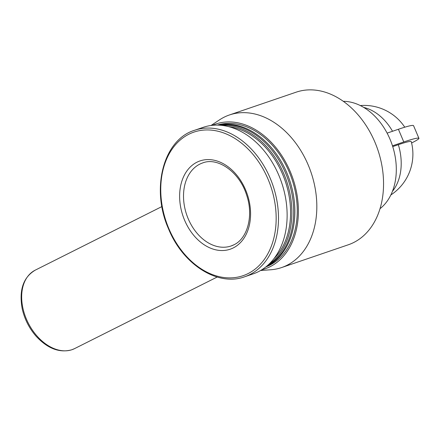 <?xml version="1.0" encoding="UTF-8"?>
<svg xmlns="http://www.w3.org/2000/svg" width="441" height="441" viewBox="0 0 441 441"><rect width="100%" height="100%" fill="white"/><g stroke="black" fill="none" stroke-linecap="round" stroke-linejoin="round"><path stroke-width="0.66" d="M392.418 191.366A48.764 35.462 -108.9 0 0 398.339 144.698L392.733 146.61M380.004 208.698A58.515 42.556 -108.9 0 0 392.082 144.62A58.515 42.556 -108.9 0 0 343.33 101.314M260.565 270.515L270.746 269.765A80.631 58.642 -108.9 0 0 281.573 267.571L348.296 244.783A80.631 58.642 -108.9 0 0 353.665 242.528A80.631 58.642 -108.9 0 0 376.366 145.762A80.631 58.642 -108.9 0 0 296.17 92.169L229.452 114.958A80.631 58.642 -108.9 0 0 219.541 119.847L211.03 125.481M281.573 267.571A80.631 58.642 -108.9 0 0 286.942 265.317A80.631 58.642 -108.9 0 0 309.643 168.55A80.631 58.642 -108.9 0 0 229.452 114.958M261.733 269.815A76.486 55.627 -108.9 0 0 270.052 266.722A76.486 55.627 -108.9 0 0 290.735 172.784A76.486 55.627 -108.9 0 0 212.38 125.321M265.774 266.976A74.987 54.535 -108.9 0 0 269.468 265.35A74.987 54.535 -108.9 0 0 290.917 176.246A74.987 54.535 -108.9 0 0 217.314 125.095M266.325 266.535A74.987 54.535 -108.9 0 0 267.075 266.166A74.987 54.535 -108.9 0 0 289.263 179.129A74.987 54.535 -108.9 0 0 218.019 125.106M266.937 266.022A74.987 54.535 -108.9 0 0 288.254 180.082A74.987 54.535 -108.9 0 0 218.813 125.134M268.602 264.545A74.987 54.535 -108.9 0 0 286.457 180.694A74.987 54.535 -108.9 0 0 221.04 125.288M273.844 258.773A74.066 53.868 -108.9 0 0 285.228 181.113A74.066 53.868 -108.9 0 0 228.719 126.644M244.645 276.772L253.283 273.822A77.407 56.299 -108.9 0 0 258.443 271.656A77.407 56.299 -108.9 0 0 280.233 178.765A77.407 56.299 -108.9 0 0 203.246 127.317L194.608 130.271C163.413 139.604 150.59 188.709 168.501 228.769C182.905 264.55 217.893 286.782 244.645 276.772A77.407 56.299 -108.9 0 0 249.799 274.611A77.407 56.299 -108.9 0 0 271.595 181.714A77.407 56.299 -108.9 0 0 194.608 130.271M233.283 247.908A46.652 33.929 -108.9 0 0 232.379 170.408A46.652 33.929 -108.9 0 0 179.63 196.884A46.652 33.929 -108.9 0 0 233.283 247.908M398.339 144.698A48.273 3.285 -23 0 1 411.271 141.682A48.764 48.764 0 0 1 390.847 194.961M387.121 133.116L398.405 129.263A56.63 3.853 -23 0 1 413.559 125.685A27.645 1.88 -23 0 1 413.564 125.691L418.95 138.386A27.645 1.88 -23 0 1 418.95 138.386A27.645 1.88 -23 0 1 411.596 142.983M392.484 145.822L403.791 141.958A56.63 3.853 -23 0 1 418.95 138.38L413.559 125.685M72.021 349.685A43.885 29.971 -116.7 0 1 27.237 320.982A43.885 29.971 -116.7 0 1 35.225 270.157C23.191 277.361 18.858 290.233 22.215 308.777C24.531 319.047 29.123 328.159 35.997 336.114C47.589 348.627 59.541 353.175 71.839 349.763L74.601 348.599A43.885 29.971 -116.7 0 1 72.021 349.685M392.534 131.269A48.764 35.462 -108.9 0 0 363.753 107.433M248.029 273.613A75.885 55.191 -108.9 0 0 246.558 147.542A75.885 55.191 -108.9 0 0 160.756 190.611A75.885 55.191 -108.9 0 0 248.029 273.613M398.405 129.263L403.791 141.958M231.078 245.984L233.84 244.827C247.28 238.807 253.867 216.013 246.635 195.126C239.518 171.847 217.606 156.908 202.711 162.922A43.885 31.917 -108.9 0 0 186.686 214.773A43.885 31.917 -108.9 0 0 231.078 245.984A43.885 31.917 -108.9 0 0 234 244.761M161.902 206.57L35.225 270.157M217.165 277.042L74.601 348.599M404.761 127.201A48.764 48.764 0 0 0 360.314 105.553"/></g></svg>
